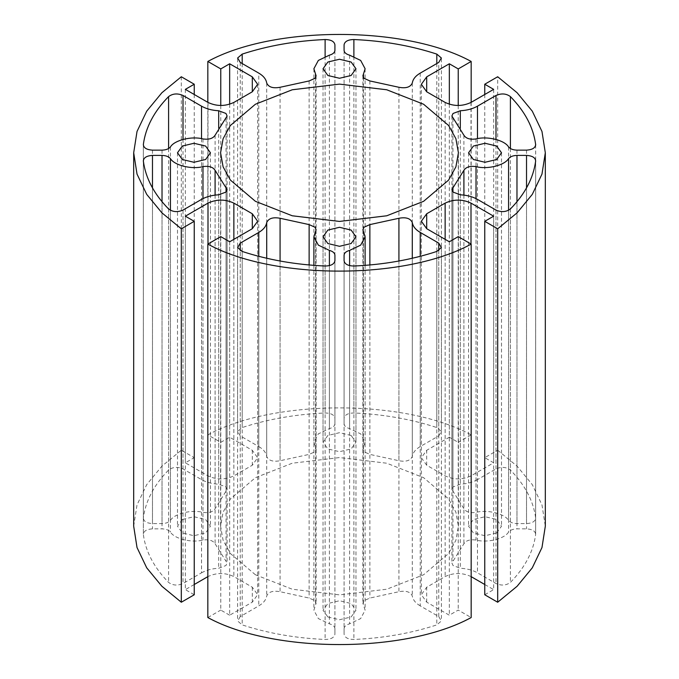 <?xml version="1.0" encoding="UTF-8"?>
<svg xmlns="http://www.w3.org/2000/svg" width="679" height="679" viewBox="0 0 679 679"><rect width="100%" height="100%" fill="white"/><g stroke="black" fill="none" stroke-linecap="round" stroke-linejoin="round"><path stroke-width="0.51" stroke-dasharray="3.4 2.55" d="M201.527 572.83C206.314 570.131 212.035 568.603 218.697 568.247L225.963 565.531L227.1 562.984L215.09 543.752C212.951 540.45 208.92 539.219 202.979 540.06C191.817 543.124 174.35 538.829 170.429 532.056C168.723 530.036 165.922 528.975 162.026 528.865L152.478 528.865C146.613 529.238 143.566 531.122 143.354 534.534C145.612 551.569 154.023 567.525 168.587 582.404C172.763 585.493 177.567 585.867 183.007 583.524L201.527 572.83L201.527 199.388M143.328 160.702L143.354 534.534L143.354 161.084M240.247 616.574L237.65 621.013L242.191 624.901C267.959 633.303 295.594 638.158 325.114 639.465C331.012 639.338 334.28 637.589 334.925 634.194L334.925 628.686C334.739 626.437 332.897 624.816 329.391 623.831L318.341 618.577L313.885 610.243L316.108 603.181L315.056 600.72L309.132 598.055L280.079 591.715C273.017 590.407 268.561 591.825 266.711 595.967C266.092 599.812 263.444 603.122 258.767 605.88L240.247 616.574L240.247 250.593M334.925 260.753L334.925 634.194M334.925 255.245L334.925 628.686M258.767 446.561C263.444 449.328 266.092 452.63 266.711 456.475C268.561 460.625 273.017 462.043 280.079 460.727L309.132 454.395L315.056 451.73L316.108 449.26L313.885 442.199L318.341 433.864L329.391 428.61C332.897 427.626 334.739 426.005 334.925 423.755L334.925 418.247C334.28 414.861 331.012 413.104 325.114 412.976C295.594 414.283 267.959 419.138 242.191 427.549L237.65 431.437L240.247 435.876L258.767 446.561L258.767 73.12M334.925 50.314L334.925 423.755M334.925 44.806L334.925 418.247M143.354 144.466L143.354 517.916C143.566 521.319 146.613 523.212 152.478 523.585L162.026 523.585C165.922 523.475 168.723 522.406 170.429 520.386C174.35 513.621 191.817 509.326 202.979 512.382C208.92 513.231 212.951 512 215.09 508.69L227.1 489.466L225.963 486.919L218.697 484.203C212.035 483.838 206.314 482.311 201.527 479.612L183.007 468.917C177.567 466.575 172.763 466.948 168.587 470.046C154.023 484.916 145.612 500.873 143.354 517.916L143.328 144.856M477.473 479.612C472.686 482.311 466.965 483.838 460.303 484.203L453.037 486.919L451.9 489.466L463.91 508.69C466.049 512 470.08 513.231 476.021 512.382C487.183 509.326 504.65 513.621 508.571 520.386C510.277 522.406 513.078 523.475 516.974 523.585L526.522 523.585C532.387 523.212 535.434 521.319 535.646 517.916C533.388 500.873 524.977 484.916 510.413 470.046C506.237 466.948 501.433 466.575 495.993 468.917L477.473 479.612L477.473 138.652M535.672 144.856L535.646 517.916L535.646 144.466M438.753 435.876L441.35 431.437L436.809 427.549C411.041 419.138 383.406 414.283 353.886 412.976C347.988 413.104 344.72 414.861 344.075 418.247L344.075 423.755C344.261 426.005 346.103 427.626 349.609 428.61L360.659 433.864L365.115 442.199L362.892 449.26L363.944 451.73L369.868 454.395L398.921 460.727C405.983 462.043 410.439 460.625 412.289 456.475C412.908 452.63 415.556 449.328 420.233 446.561L438.753 435.876L438.753 62.426M344.075 44.806L344.075 418.247M344.075 50.314L344.075 423.755M420.233 605.88C415.556 603.122 412.908 599.812 412.289 595.967C410.439 591.825 405.983 590.407 398.921 591.715L369.868 598.055L363.944 600.72L362.892 603.181L365.115 610.243L360.659 618.577L349.609 623.831C346.103 624.816 344.261 626.437 344.075 628.686L344.075 634.194C344.72 637.589 347.988 639.338 353.886 639.465C383.406 638.158 411.041 633.303 436.809 624.901L441.35 621.013L438.753 616.574L420.233 605.88L420.233 256.314M344.075 255.245L344.075 628.686M344.075 260.753L344.075 634.194M535.646 161.084L535.646 534.534C535.434 531.122 532.387 529.238 526.522 528.865L516.974 528.865C513.078 528.975 510.277 530.036 508.571 532.056C504.65 538.829 487.183 543.124 476.021 540.06C470.08 539.219 466.049 540.45 463.91 543.752L451.9 562.984L453.037 565.531L460.303 568.247C466.965 568.603 472.686 570.131 477.473 572.83L495.993 583.524C501.433 585.867 506.237 585.493 510.413 582.404C524.977 567.525 533.388 551.569 535.646 534.534L535.672 160.702M182.32 519.503L177.499 526.225L182.32 532.947L193.965 535.731L205.61 532.947L210.431 526.225L205.61 519.503L193.965 516.719L182.32 519.503M351.145 435.477L339.5 432.693L327.855 435.477L323.034 442.199L327.855 448.921L339.5 451.705L351.145 448.921L355.966 442.199L351.145 435.477M496.68 532.947L501.501 526.225L496.68 519.503L485.035 516.719L473.39 519.503L468.569 526.225L473.39 532.947L485.035 535.731L496.68 532.947M327.855 616.965L339.5 619.749L351.145 616.965L355.966 610.243L351.145 603.521L339.5 600.737L327.855 603.521L323.034 610.243L327.855 616.965M229.663 241.775L229.663 615.216L252.299 602.146L257.655 594.677L252.299 587.208L233.865 576.564C225.241 572.541 216.618 572.541 207.995 576.564L207.833 576.658M220.768 236.64L220.768 610.082L229.663 615.216M185.35 216.194L185.35 589.635L194.245 594.77M194.245 584.5L185.35 589.635M207.833 617.551L220.768 610.082M185.35 89.365L185.35 462.806L207.995 475.877C216.618 479.909 225.241 479.909 233.865 475.877L252.299 465.234L257.655 457.765L252.299 450.296L229.663 437.225L220.768 442.36L207.833 434.891L207.833 102.342M194.245 94.5L194.245 457.671L185.35 462.806M229.663 104.243L229.663 437.225M220.768 105.525L220.768 442.36M181.31 76.761L181.31 450.202L194.245 457.671M449.337 104.243L449.337 437.225L426.701 450.296L421.345 457.765L426.701 465.234L445.135 475.877C453.759 479.909 462.382 479.909 471.005 475.877L493.65 462.806L484.755 457.671L497.69 450.202L497.69 76.761M458.232 105.525L458.232 442.36L449.337 437.225M493.65 89.365L493.65 462.806M484.755 94.5L484.755 457.671M471.167 102.342L471.167 434.891L458.232 442.36M497.69 450.202L517.101 466.167L532.277 484.602L541.978 504.904L545.313 526.225M207.833 434.891C273.586 398.887 405.414 398.887 471.167 434.891M133.687 526.225L137.022 504.904L146.723 484.602L161.899 466.167L181.31 450.202M493.65 216.194L493.65 589.635L484.755 584.5M484.755 594.77L493.65 589.635M471.167 576.658L471.005 576.564C462.382 572.541 453.759 572.541 445.135 576.564L426.701 587.208L421.345 594.677L426.701 602.146L449.337 615.216L458.232 610.082L471.167 617.551M449.337 241.775L449.337 615.216M458.232 236.64L458.232 610.082M255.414 574.774L292.267 589.228L339.5 594.88L386.733 589.228L423.586 574.774L448.632 553.487L455.898 540.289L458.418 526.225L455.898 512.153L448.632 498.955L423.586 477.676L386.733 463.214L339.5 457.57L292.267 463.214L255.414 477.676L230.368 498.955L223.102 512.153L220.582 526.225L223.102 540.289L230.368 553.487L255.414 574.774M218.697 194.797L218.697 568.247M226.056 191.987L226.056 560.531M215.09 195.111L215.09 543.752M202.979 198.607L202.979 540.06M170.429 210.278L170.429 532.056M162.026 201.705L162.026 528.865M152.478 187.905L152.478 528.865M168.587 208.954L168.587 582.404M183.007 210.083L183.007 583.524M242.191 251.451L242.191 624.901M325.114 266.024L325.114 639.465M329.391 265.608L329.391 623.831M315.523 231.598L315.523 605.04M309.132 264.963L309.132 598.055M280.079 261.016L280.079 591.715M266.711 258.258L266.711 595.967M258.767 256.314L258.767 605.88M266.711 83.033L266.711 456.475M280.079 87.285L280.079 460.727M309.132 80.945L309.132 454.395M315.523 77.678L315.523 447.402M329.391 55.169L329.391 428.61M325.114 56.518L325.114 412.976M242.191 63.546L242.191 427.549M240.247 62.426L240.247 435.876M168.587 148.531L168.587 470.046M183.007 139.416L183.007 468.917M152.478 150.135L152.478 523.585M162.026 150.135L162.026 523.585M170.429 146.944L170.429 520.386M202.979 138.94L202.979 512.382M215.09 135.248L215.09 508.69M226.056 118.469L226.056 491.91M218.697 128.238L218.697 484.203M201.527 138.652L201.527 479.612M460.303 128.238L460.303 484.203M452.944 118.469L452.944 491.91M463.91 135.248L463.91 508.69M476.021 138.94L476.021 512.382M508.571 146.944L508.571 520.386M516.974 150.135L516.974 523.585M526.522 150.135L526.522 523.585M510.413 148.531L510.413 470.046M495.993 139.416L495.993 468.917M436.809 63.546L436.809 427.549M353.886 56.518L353.886 412.976M349.609 55.169L349.609 428.61M363.477 77.678L363.477 447.402M369.868 80.945L369.868 454.395M398.921 87.285L398.921 460.727M412.289 83.033L412.289 456.475M420.233 73.12L420.233 446.561M412.289 258.258L412.289 595.967M398.921 261.016L398.921 591.715M369.868 264.963L369.868 598.055M363.477 231.598L363.477 605.04M349.609 265.608L349.609 623.831M353.886 266.024L353.886 639.465M436.809 251.451L436.809 624.901M438.753 250.593L438.753 616.574M510.413 208.954L510.413 582.404M495.993 210.083L495.993 583.524M526.522 187.905L526.522 528.865M516.974 201.705L516.974 528.865M508.571 210.278L508.571 532.056M476.021 198.607L476.021 540.06M463.91 195.111L463.91 543.752M452.944 191.987L452.944 560.531M460.303 194.797L460.303 568.247M477.473 199.388L477.473 572.83M252.299 587.208L252.299 602.146M233.865 239.347L233.865 576.564M207.995 244.016L207.995 576.564M207.995 102.436L207.995 475.877M233.865 102.436L233.865 475.877M252.299 450.296L252.299 465.234M426.701 465.234L426.701 450.296M445.135 102.436L445.135 475.877M471.005 102.436L471.005 475.877M471.005 244.016L471.005 576.564M445.135 239.347L445.135 576.564M426.701 602.146L426.701 587.208M227.1 189.534L227.1 562.984M237.574 246.859L237.574 620.309M313.885 265.353L313.885 610.243M316.108 229.74L316.108 603.181M316.108 75.819L316.108 449.26M313.885 68.757L313.885 442.199M237.574 58.691L237.574 432.141M227.1 116.016L227.1 489.466M451.9 116.016L451.9 489.466M441.426 58.691L441.426 432.141M365.115 68.757L365.115 442.199M362.892 75.819L362.892 449.26M362.892 229.74L362.892 603.181M365.115 265.353L365.115 610.243M441.426 246.859L441.426 620.309M451.9 189.534L451.9 562.984M210.431 152.775L210.431 526.225M177.499 152.775L177.499 526.225M355.966 68.757L355.966 442.199M323.034 68.757L323.034 442.199M468.569 152.775L468.569 526.225M501.501 152.775L501.501 526.225M323.034 236.801L323.034 610.243M355.966 236.801L355.966 610.243M257.655 221.235L257.655 594.677M257.655 84.323L257.655 457.765M421.345 84.323L421.345 457.765M421.345 221.235L421.345 594.677M458.418 526.225L458.418 152.775M220.582 526.225L220.582 152.775"/><path stroke-width="1.02" d="M143.354 161.084C143.566 157.681 146.613 155.788 152.478 155.415L162.026 155.415C165.922 155.525 168.723 156.594 170.429 158.614C174.35 165.379 191.817 169.674 202.979 166.618C208.92 165.769 212.951 167 215.09 170.31L227.1 189.534L225.963 192.081L218.697 194.797C212.035 195.162 206.314 196.689 201.527 199.388L183.007 210.083C177.567 212.425 172.763 212.052 168.587 208.954C154.023 194.084 145.612 178.127 143.354 161.084L143.328 160.702M242.191 251.451L237.65 247.563L240.247 243.124L258.767 232.439C263.444 229.672 266.092 226.37 266.711 222.525C268.561 218.375 273.017 216.957 280.079 218.273L309.132 224.605L315.056 227.27L316.108 229.74L313.885 236.801L318.341 245.136L329.391 250.39C332.897 251.374 334.739 252.995 334.925 255.245L334.925 260.753C334.28 264.139 331.012 265.896 325.114 266.024C295.594 264.717 267.959 259.862 242.191 251.451M266.711 83.033C266.092 79.188 263.444 75.878 258.767 73.12L240.247 62.426L237.65 57.987L242.191 54.099C267.959 45.697 295.594 40.842 325.114 39.535C331.012 39.662 334.28 41.411 334.925 44.806L334.925 50.314C334.739 52.563 332.897 54.184 329.391 55.169L318.341 60.423L313.885 68.757L316.108 75.819L315.056 78.28L309.132 80.945L280.079 87.285C273.017 88.593 268.561 87.175 266.711 83.033M168.587 96.596C172.763 93.507 177.567 93.133 183.007 95.476L201.527 106.17C206.314 108.869 212.035 110.397 218.697 110.753L225.963 113.469L227.1 116.016L215.09 135.248C212.951 138.55 208.92 139.781 202.979 138.94C191.817 135.876 174.35 140.171 170.429 146.944C168.723 148.964 165.922 150.025 162.026 150.135L152.478 150.135C146.613 149.762 143.566 147.878 143.354 144.466C145.612 127.431 154.023 111.475 168.587 96.596L168.587 148.531M535.646 145.238L535.646 144.466C535.434 147.878 532.387 149.762 526.522 150.135L516.974 150.135C513.078 150.025 510.277 148.964 508.571 146.944C504.65 140.171 487.183 135.876 476.021 138.94C470.08 139.781 466.049 138.55 463.91 135.248L451.9 116.016L453.037 113.469L460.303 110.753C466.965 110.397 472.686 108.869 477.473 106.17L495.993 95.476C501.433 93.133 506.237 93.507 510.413 96.596C524.977 111.475 533.388 127.431 535.646 144.466L535.672 144.856M436.809 54.099L441.35 57.987L438.753 62.426L420.233 73.12C415.556 75.878 412.908 79.188 412.289 83.033C410.439 87.175 405.983 88.593 398.921 87.285L369.868 80.945L363.944 78.28L362.892 75.819L365.115 68.757L360.659 60.423L349.609 55.169C346.103 54.184 344.261 52.563 344.075 50.314L344.075 44.806C344.72 41.411 347.988 39.662 353.886 39.535C383.406 40.842 411.041 45.697 436.809 54.099L436.809 63.546M412.289 222.525C412.908 226.37 415.556 229.672 420.233 232.439L438.753 243.124L441.35 247.563L436.809 251.451C411.041 259.862 383.406 264.717 353.886 266.024C347.988 265.896 344.72 264.139 344.075 260.753L344.075 255.245C344.261 252.995 346.103 251.374 349.609 250.39L360.659 245.136L365.115 236.801L362.892 229.74L363.944 227.27L369.868 224.605L398.921 218.273C405.983 216.957 410.439 218.375 412.289 222.525L412.289 258.258M510.413 208.954C506.237 212.052 501.433 212.425 495.993 210.083L477.473 199.388C472.686 196.689 466.965 195.162 460.303 194.797L453.037 192.081L451.9 189.534L463.91 170.31C466.049 167 470.08 165.769 476.021 166.618C487.183 169.674 504.65 165.379 508.571 158.614C510.277 156.594 513.078 155.525 516.974 155.415L526.522 155.415C532.387 155.788 535.434 157.681 535.646 161.084C533.388 178.127 524.977 194.084 510.413 208.954M182.32 146.053L193.965 143.269L205.61 146.053L210.431 152.775L205.61 159.497L193.965 162.281L182.32 159.497L177.499 152.775L182.32 146.053M351.145 62.035L355.966 68.757L351.145 75.479L339.5 78.263L327.855 75.479L323.034 68.757L327.855 62.035L339.5 59.251L351.145 62.035M496.68 159.497L485.035 162.281L473.39 159.497L468.569 152.775L473.39 146.053L485.035 143.269L496.68 146.053L501.501 152.775L496.68 159.497M327.855 243.523L323.034 236.801L327.855 230.079L339.5 227.295L351.145 230.079L355.966 236.801L351.145 243.523L339.5 246.307L327.855 243.523M194.245 221.329L194.245 594.77L181.31 602.239L181.31 228.798L194.245 221.329L185.35 216.194L207.995 203.123C216.618 199.091 225.241 199.091 233.865 203.123L252.299 213.766L257.655 221.235L252.299 228.704L229.663 241.775L220.768 236.64L207.833 244.109L207.833 617.551C273.586 653.563 405.414 653.563 471.167 617.551L471.167 244.109L458.232 236.64L449.337 241.775L426.701 228.704L421.345 221.235L426.701 213.766L445.135 203.123C453.759 199.091 462.382 199.091 471.005 203.123L493.65 216.194L484.755 221.329L497.69 228.798L517.101 212.833L532.277 194.398L541.978 174.096L545.313 152.775L541.978 131.463L532.277 111.152L517.101 92.726L497.69 76.761L484.755 84.23L493.65 89.365L471.005 102.436C462.382 106.459 453.759 106.459 445.135 102.436L426.701 91.792L421.345 84.323L426.701 76.854L449.337 63.784L458.232 68.919L458.232 105.525M207.833 576.658L194.245 584.5M207.833 102.342L207.833 61.45L220.768 68.919L229.663 63.784L252.299 76.854L257.655 84.323L252.299 91.792L233.865 102.436C225.241 106.459 216.618 106.459 207.995 102.436L185.35 89.365L194.245 84.23L194.245 94.5M229.663 63.784L229.663 104.243M220.768 68.919L220.768 105.525M194.245 84.23L181.31 76.761L161.899 92.726L146.723 111.152L137.022 131.463L133.687 152.775L137.022 174.096L146.723 194.398L161.899 212.833L181.31 228.798M449.337 63.784L449.337 104.243M484.755 84.23L484.755 94.5M458.232 68.919L471.167 61.45L471.167 102.342M207.833 244.109C273.586 280.113 405.414 280.113 471.167 244.109M471.167 61.45C405.414 25.437 273.586 25.437 207.833 61.45M255.414 201.323L230.368 180.045L223.102 166.847L220.582 152.775L223.102 138.711L230.368 125.513L255.414 104.227L292.267 89.772L339.5 84.12L386.733 89.772L423.586 104.227L448.632 125.513L455.898 138.711L458.418 152.775L455.898 166.847L448.632 180.045L423.586 201.323L386.733 215.786L339.5 221.43L292.267 215.786L255.414 201.323M497.69 228.798L497.69 602.239L484.755 594.77L484.755 221.329M545.313 152.775L545.313 526.225L541.978 547.537L532.277 567.848L517.101 586.274L497.69 602.239M181.31 602.239L161.899 586.274L146.723 567.848L137.022 547.537L133.687 526.225L133.687 152.775M484.755 584.5L471.167 576.658M226.056 187.09L226.056 191.987M215.09 170.31L215.09 195.111M202.979 166.618L202.979 198.607M170.429 158.614L170.429 210.278M162.026 155.415L162.026 201.705M152.478 155.415L152.478 187.905M240.247 243.124L240.247 250.593M329.391 250.39L329.391 265.608M309.132 224.605L309.132 264.963M280.079 218.273L280.079 261.016M266.711 222.525L266.711 258.258M258.767 232.439L258.767 256.314M315.523 73.96L315.523 77.678M325.114 39.535L325.114 56.518M242.191 54.099L242.191 63.546M183.007 95.476L183.007 139.416M218.697 110.753L218.697 128.238M201.527 106.17L201.527 138.652M460.303 110.753L460.303 128.238M477.473 106.17L477.473 138.652M510.413 96.596L510.413 148.531M495.993 95.476L495.993 139.416M353.886 39.535L353.886 56.518M363.477 73.96L363.477 77.678M420.233 232.439L420.233 256.314M398.921 218.273L398.921 261.016M369.868 224.605L369.868 264.963M349.609 250.39L349.609 265.608M438.753 243.124L438.753 250.593M526.522 155.415L526.522 187.905M516.974 155.415L516.974 201.705M508.571 158.614L508.571 210.278M476.021 166.618L476.021 198.607M463.91 170.31L463.91 195.111M452.944 187.09L452.944 191.987M252.299 213.766L252.299 228.704M233.865 203.123L233.865 239.347M207.995 203.123L207.995 244.016M252.299 76.854L252.299 91.792M426.701 76.854L426.701 91.792M471.005 203.123L471.005 244.016M445.135 203.123L445.135 239.347M426.701 213.766L426.701 228.704M313.885 236.801L313.885 265.353M365.115 236.801L365.115 265.353"/></g></svg>

